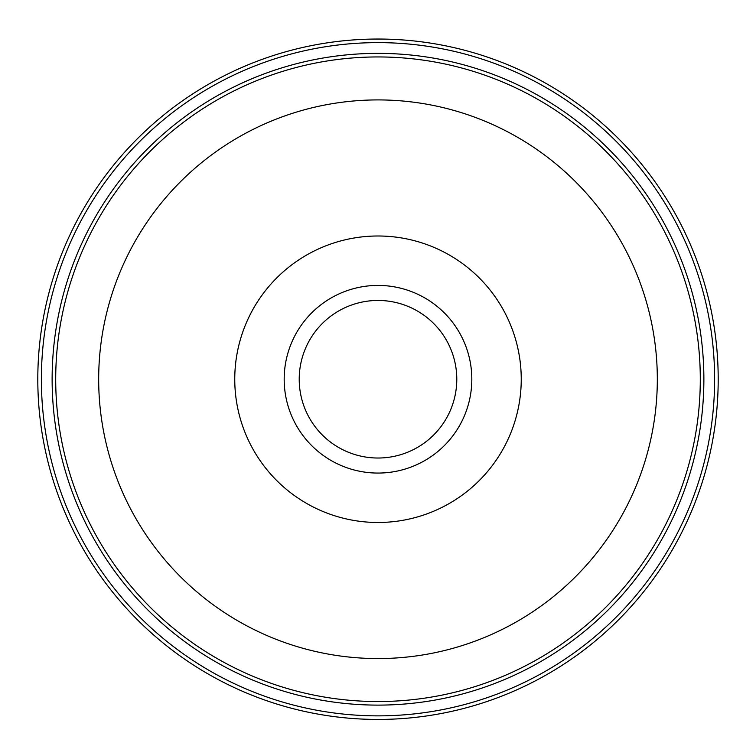 <?xml version="1.0" encoding="UTF-8"?>
<svg xmlns="http://www.w3.org/2000/svg" width="756" height="756" viewBox="0 0 756 756"><rect width="100%" height="100%" fill="white"/><g stroke="black" fill="none" stroke-linecap="round" stroke-linejoin="round"><path stroke-width="1.13" d="M41.382 379.238A336.618 336.618 0 0 1 546.314 87.724A336.618 336.618 0 0 1 546.314 670.761A336.618 336.618 0 0 1 41.382 379.238M37.8 379.238A340.2 340.2 0 0 0 378 719.438A340.2 340.2 0 0 0 718.2 379.238A340.2 340.2 0 0 0 378 39.038A340.2 340.2 0 0 0 37.8 379.238M52.126 379.238A325.874 325.874 0 0 0 540.937 661.453A325.874 325.874 0 0 0 540.937 97.023A325.874 325.874 0 0 0 52.126 379.238M700.292 379.238A322.292 322.292 0 0 1 378 701.54A322.292 322.292 0 0 1 55.708 379.238A322.292 322.292 0 0 1 378 56.946A322.292 322.292 0 0 1 700.292 379.238M98.677 379.238A279.323 279.323 0 0 0 378 658.561A279.323 279.323 0 0 0 657.323 379.238A279.323 279.323 0 0 0 378 99.915A279.323 279.323 0 0 0 98.677 379.238M234.757 379.238A143.243 143.243 0 0 0 378 522.481A143.243 143.243 0 0 0 521.243 379.238A143.243 143.243 0 0 0 378 235.995A143.243 143.243 0 0 0 234.757 379.238M284.18 379.238A93.82 93.82 0 0 0 378 473.067A93.82 93.82 0 0 0 471.82 379.238A93.82 93.82 0 0 0 378 285.418A93.82 93.82 0 0 0 284.18 379.238M299.215 379.238A78.785 78.785 0 0 0 378 458.023A78.785 78.785 0 0 0 456.785 379.238A78.785 78.785 0 0 0 378 300.453A78.785 78.785 0 0 0 299.215 379.238"/></g></svg>
